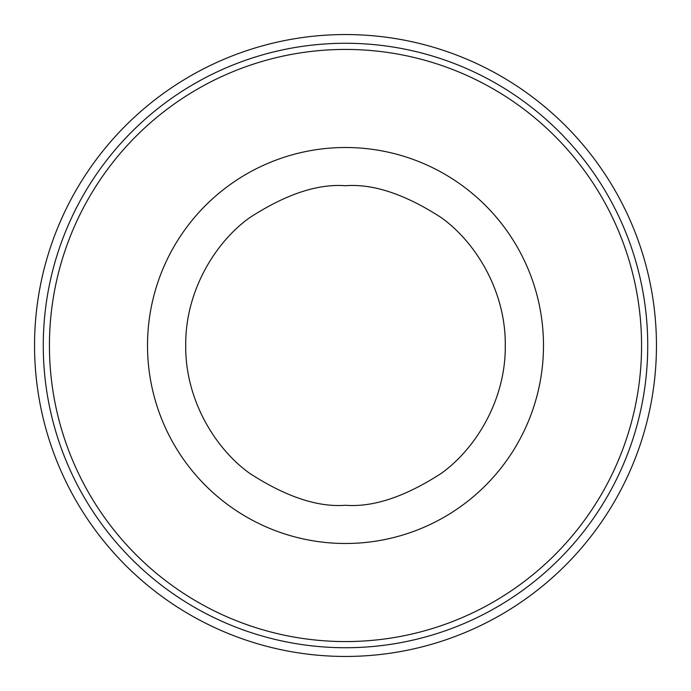 <?xml version="1.0" encoding="UTF-8"?>
<svg xmlns="http://www.w3.org/2000/svg" width="691" height="691" viewBox="0 0 691 691"><rect width="100%" height="100%" fill="white"/><g stroke="black" fill="none" stroke-linecap="round" stroke-linejoin="round"><path stroke-width="1.04" d="M345.5 34.55A310.95 310.95 0 0 0 34.55 345.5A310.95 310.95 0 0 0 345.5 656.45A310.95 310.95 0 0 0 656.45 345.5A310.95 310.95 0 0 0 345.5 34.55M345.5 647.735A302.235 302.235 0 0 0 647.735 345.5A302.235 302.235 0 0 0 345.5 43.265A302.235 302.235 0 0 0 43.265 345.5A302.235 302.235 0 0 0 345.5 647.735M641.568 345.5A296.068 296.068 0 0 0 345.5 49.432A296.068 296.068 0 0 0 49.432 345.5A296.068 296.068 0 0 0 345.5 641.568A296.068 296.068 0 0 0 641.568 345.5M345.5 543.489A197.989 197.989 0 0 1 147.511 345.5A197.989 197.989 0 0 1 345.5 147.511A197.989 197.989 0 0 1 543.489 345.5A197.989 197.989 0 0 1 345.5 543.489M345.5 505.268C317.73 507.393 285.78 496.743 249.641 473.309C215.333 448.796 185.102 399.735 185.732 345.5C185.102 291.265 215.333 242.204 249.641 217.691C285.78 194.257 317.73 183.607 345.5 185.732C373.27 183.607 405.22 194.257 441.359 217.691C475.667 242.204 505.898 291.265 505.268 345.5C505.898 399.735 475.667 448.796 441.359 473.309C405.22 496.743 373.27 507.393 345.5 505.268"/></g></svg>
